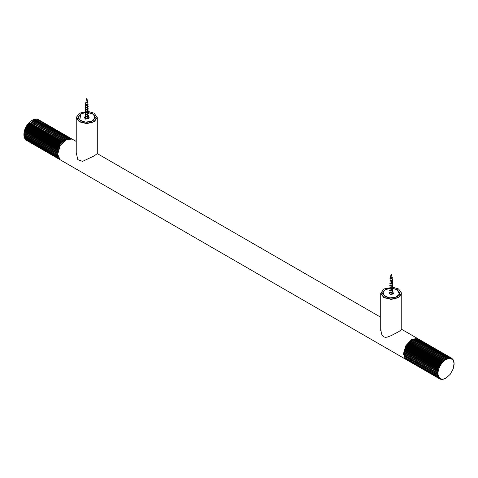 <?xml version="1.0" encoding="UTF-8"?>
<svg xmlns="http://www.w3.org/2000/svg" width="478" height="478" viewBox="0 0 478 478"><rect width="100%" height="100%" fill="white"/><g stroke="black" fill="none" stroke-linecap="round" stroke-linejoin="round"><path stroke-width="0.72" d="M76.235 154.161L76.211 154.466M97.285 153.605L94.238 155.882L82.575 161.367L77.836 159.67L76.235 152.691M380.715 329.951L380.691 330.256M401.765 329.396L398.718 331.672L391.243 335.604L387.294 337.104L385.453 337.337L383.762 336.87L382.394 335.568L381.432 333.722L380.715 328.488M404.316 355.967L404.095 353.917L406.473 345.917L412.215 339.858L413.721 339.147M414.157 339.01L414.504 338.914M418.22 338.914L411.881 339.272L405.9 345.582L403.42 353.917L405.9 359.396L406.485 359.671M405.9 359.396L60.138 159.772L57.665 154.298L60.138 145.963L66.119 139.648L72.1 139.056L76.235 141.44M65.952 139.749L60.043 145.904L57.665 154.101M57.665 153.91L57.665 154.298M404.185 354.981L404.167 354.055L437.997 373.587L437.203 374.041L404.185 354.981L404.215 355.405L438.099 374.824L437.364 375.302L404.34 356.235L438.35 375.941L437.681 376.425L404.663 357.365L437.824 376.766L438.756 376.915L438.159 377.399L405.141 358.339L438.344 377.68L439.3 377.734L438.78 378.2L405.995 359.36L439.013 378.421L439.981 378.379L439.533 378.809L439.808 378.97L442.443 379.418L444.665 378.737M441.385 379.424L441.057 379.239M440.405 379.221L439.939 378.952M439.808 378.97L406.467 359.629M405.762 359.133L405.655 358.811M405.141 358.339L404.926 357.383M404.663 357.365L404.519 356.409M404.34 356.235L404.269 355.291M454.064 363.226L453.228 368.831L450.204 374.328L445.92 378.134L443.704 379.012L441.672 379.096L439.981 378.379L438.756 376.915L438.099 374.824L438.057 372.26L437.209 372.679L404.191 353.612L404.286 352.65L437.304 371.717L404.221 352.728L404.167 354.055M438.057 372.26L438.266 370.862L437.376 371.233L404.358 352.166L404.561 351.163L438.266 370.862L404.436 351.33L404.221 352.728M438.266 370.862L438.631 369.422L437.705 369.733L404.687 350.673L404.997 349.645L438.015 368.711L438.631 369.422L404.8 349.89L404.436 351.33M438.631 369.422L439.139 367.976L438.189 368.209L405.171 349.149L405.577 348.127L438.601 367.188L439.139 367.976L405.308 348.444L404.8 349.89M439.139 367.976L439.784 366.542L438.822 366.698L405.798 347.631L406.3 346.634L439.318 365.694L439.784 366.542L405.953 347.01L405.308 348.444M439.784 366.542L440.549 365.15L439.581 365.216L406.563 346.15L407.142 345.194L440.16 364.254L440.549 365.15L406.718 345.618L405.953 347.01M440.549 365.15L441.421 363.83L440.459 363.8L407.441 344.734L408.093 343.837L441.11 362.898L441.421 363.83L407.591 344.297L406.718 345.618M441.421 363.83L442.383 362.605L441.445 362.473L408.421 343.413L409.132 342.589L442.15 361.649L442.383 362.605L408.553 343.067L407.591 344.297M442.383 362.605L443.417 361.499L409.485 342.206L410.238 341.477L443.255 360.537L443.417 361.499L409.586 341.967L408.553 343.067M443.417 361.499L444.498 360.531L410.608 341.143L411.391 340.515L444.409 359.581L444.498 360.531L410.668 340.999L409.586 341.967M444.498 360.531L445.615 359.731L411.773 340.24L412.568 339.733L445.586 358.799L445.615 359.731L411.785 340.199L410.668 340.999M412.908 339.571L413.745 339.141L446.763 358.201L446.739 359.103L412.95 339.517L412.568 339.733L412.95 339.517M414.02 339.129L414.898 338.747L447.916 357.807L447.85 358.661L414.127 338.986L413.745 339.141M415.089 338.884L416.009 338.561L449.027 357.628L448.926 358.416L414.898 338.747M416.111 338.842L417.055 338.591L450.073 357.652L449.941 358.38L449.38 357.61L416.009 338.561M417.772 338.872L451.035 357.891L450.885 358.536L450.401 357.705L417.055 338.591M418.871 339.272L451.889 358.339L451.734 358.9L451.328 358.016L418.017 338.83M452.224 358.757L451.889 358.339M452.947 359.659L452.624 358.984M453.497 360.717L453.216 359.815M453.867 361.912L453.67 360.812M445.615 359.731L448.926 358.416L450.885 358.536L453.084 360.185L454.07 363.31L453.963 361.966M445.914 378.14L444.725 378.767M454.1 363.644L454.088 364.595M450.401 357.705L450.073 357.652M449.38 357.61L449.027 357.628M448.286 357.723L447.916 357.807M447.145 358.052L446.763 358.201M445.974 358.578L445.586 358.799M444.791 359.301L444.409 359.581M443.632 360.203L443.255 360.537M442.509 361.272L442.15 361.649M441.445 362.473L441.11 362.898M440.459 363.8L440.16 364.254M439.581 365.216L439.318 365.694M438.822 366.698L438.601 367.188M438.189 368.209L438.015 368.711M437.705 369.733L437.579 370.229M437.376 371.233L437.304 371.717M437.209 372.679L437.185 373.139M437.203 374.041L437.239 374.471M437.364 375.302L437.448 375.684M437.681 376.425L437.824 376.766M412.365 339.852L411.785 340.199M411.391 340.515L411.773 340.24M410.238 341.477L410.608 341.143M409.132 342.589L409.485 342.206M408.093 343.837L408.421 343.413M407.142 345.194L407.441 344.734M406.3 346.634L406.563 346.15M405.577 348.127L405.798 347.631M404.997 349.645L405.171 349.149M404.561 351.163L404.687 350.673M404.286 352.65L404.358 352.166M404.167 354.073L404.191 353.612M71.216 138.578L71.688 138.847M71.27 138.692L38.18 119.476L70.911 138.405L70.762 139.038L70.29 138.196L37.266 119.136L69.967 138.13L69.83 138.847L69.28 138.07L36.262 119.004L68.934 138.07L68.82 138.853L68.199 138.148L34.81 119.159L67.834 138.22L67.757 139.068L34.046 119.381L33.663 119.518L66.681 138.584L66.651 139.474L32.874 119.876L32.486 120.086L65.504 139.146L65.528 140.072L31.691 120.57L32.486 120.086L31.697 120.54L65.528 140.072M35.999 119.315L36.949 119.07M34.99 119.321L35.916 119.01M33.926 119.536L34.81 119.159M32.821 119.942L33.663 119.518M31.697 120.54L30.58 121.316L31.309 120.838L64.327 139.899L64.41 140.849L30.526 121.448L64.41 140.849M30.58 121.316L29.487 122.26L30.15 121.771L63.168 140.831L63.317 141.793L29.397 122.488L63.317 141.793M29.487 122.26L28.447 123.342L29.033 122.858L62.056 141.924L62.277 142.874L61.339 142.737L28.322 123.671L28.447 123.342L62.277 142.874M28.447 123.342L27.473 124.549L27.987 124.089L61.005 143.149L61.303 144.081L60.348 144.039L27.324 124.979L27.473 124.549L61.303 144.081M27.473 124.549L26.583 125.857L27.019 125.427L60.037 144.493L60.413 145.39L59.445 145.443L26.427 126.383L26.583 125.857L60.413 145.39M26.583 125.857L25.8 127.238L26.159 126.855L59.176 145.921L59.631 146.776L58.669 146.913L25.645 127.853L25.8 127.238L59.631 146.776M25.8 127.238L25.137 128.672L25.418 128.343L58.436 147.409L58.967 148.204L58.017 148.431L24.993 129.365L25.137 128.672L58.967 148.204M25.137 128.672L24.605 130.118L24.814 129.867L57.832 148.927L58.436 149.65L57.509 149.949L24.486 130.888L24.605 130.118L58.436 149.65M24.605 130.118L24.217 131.564L58.053 151.096L57.151 151.454L24.133 132.394L24.217 131.564L58.053 151.096M24.217 131.564L23.984 132.968L57.814 152.5L56.96 152.912L23.936 133.846L23.984 132.968L57.814 152.5M23.984 132.968L23.9 134.366L57.73 153.838L56.93 154.292L23.906 135.226L23.9 134.306L57.73 153.838M23.906 135.226L23.936 135.656L57.808 155.093L57.061 155.565L24.043 136.505L23.978 135.561M24.043 136.505L24.121 136.899L58.035 156.228L57.354 156.718L24.336 137.652L24.205 136.696M24.336 137.652L57.485 157.059L58.418 157.226L57.808 157.716L24.79 138.65L24.587 137.694M24.79 138.65L57.987 158.003L58.943 158.075L58.406 158.541L25.28 139.122M25.388 139.48L58.973 158.768M59.601 158.744L59.141 159.186L26.063 139.97M59.397 159.341L26.123 140.12L59.529 159.335M23.912 134.312L23.936 133.846M24.049 132.878L24.133 132.394M24.354 131.384L24.486 130.888M24.814 129.867L24.993 129.365M25.418 128.343L25.645 127.853M26.159 126.855L26.427 126.383M27.019 125.427L27.324 124.979M27.987 124.089L28.322 123.671M29.033 122.858L29.397 122.488M30.15 121.771L30.526 121.448M31.309 120.838L31.691 120.57M57.354 156.718L57.485 157.059M57.061 155.565L57.139 155.959M56.93 154.292L56.954 154.723M56.96 152.912L56.93 153.372M57.151 151.454L57.073 151.938M57.509 149.949L57.372 150.451M58.017 148.431L57.832 148.927M58.669 146.913L58.436 147.409M59.445 145.443L59.176 145.921M60.348 144.039L60.037 144.493M61.339 142.737L61.005 143.149M62.415 141.548L62.056 141.924M63.544 140.508L63.168 140.831M64.715 139.636L64.327 139.899M65.892 138.943L65.504 139.146M67.063 138.441L66.681 138.584M68.199 138.148L67.834 138.22M69.28 138.07L68.934 138.07M70.29 138.196L69.967 138.13M79.384 113.202L76.235 117.54L79.318 121.836L86.757 123.617L94.202 121.836L97.285 117.54L94.136 113.202M88.316 111.482L94.064 113.161L97.094 117.379L94.064 121.603L86.757 123.348L79.45 121.603L76.426 117.379L79.45 113.161L87.85 111.446M87.868 112.45L92.846 113.866L95.373 117.379L92.846 120.898L86.757 122.356L80.668 120.898L78.147 117.379L80.668 113.866L85.162 112.497M95.128 118.556L95.313 117.54L93.897 114.816L92.738 114.009M80.782 114.009L78.207 117.54L78.392 118.556M88.036 112.611L92.672 113.967L93.736 114.72L94.949 118.347L91.364 121.412L85.084 122.111L79.784 120.044L80.848 113.967L85.18 112.641M87.546 112.575L87.952 113.286L87.599 114.117L86.548 114.66L85.562 114.481L87.044 114.493M87.821 116.142L85.443 116.232L84.367 117.379L84.761 118.144L88.077 118.532L89.153 117.379L88.43 116.393M383.864 288.993L380.715 293.331L383.798 297.627L391.243 299.407L398.682 297.627L401.765 293.331L398.616 288.993M392.791 287.272L398.55 288.951L401.574 293.175L398.55 297.394L391.243 299.138L383.936 297.394L380.906 293.175L383.936 288.951L392.707 287.266M392.432 288.246L397.332 289.656L399.853 293.175L397.332 296.689L391.243 298.147L385.154 296.689L382.627 293.175L385.154 289.656L392.791 286.973M389.875 288.264L391.607 288.204M399.608 294.346L399.793 293.331L397.218 289.799M385.262 289.799L382.866 292.327L382.872 294.346M392.581 288.407L397.152 289.758L399.429 294.155L395.826 297.208L389.54 297.902L384.252 295.822L383.057 292.189L385.328 289.758L389.695 288.431M390.269 288.377L391.124 288.348M392.271 291.927L388.901 292.894L390.753 294.526L393.585 293.456L392.892 292.172M87.044 105.196L85.598 105.274L86.709 105.321L87.761 104.622L85.568 104.168L85.729 103.242M85.562 105.196L85.568 104.174M87.761 104.622L87.892 103.863M86.518 98.677L86.996 98.707L86.518 98.677L86.996 98.707L86.518 98.677L85.807 102.794L87.498 101.683L86.996 98.677M85.915 105.393L86.673 105.459M87.086 105.614L87.934 106.564M87.121 107.998L87.892 108.793L87.785 109.689M87.157 110.376L87.928 111.26L87.695 112.175M85.562 114.493L85.586 112.611M87.181 112.754L87.874 113.459L87.952 114.373M87.217 115.138L87.91 115.939M87.253 117.522L87.904 118.275M86.93 116.865L85.562 116.823L86.41 117.008L87.516 116.518L87.952 115.772L87.641 114.917M87.295 116.686L85.006 116.961L88.46 115.951M86.894 114.559L85.568 114.523M87.259 114.379L85.09 114.606L88.382 113.609M87.301 112.408L85.58 112.222M85.221 112.42L88.305 111.249M87.193 110.059L85.592 109.916M87.486 109.91L85.233 110.227L88.245 109.074L87.384 107.867M87.068 107.723L85.616 107.616M87.384 107.562L85.311 107.574L88.155 106.576M87.88 105.985L87.277 105.524M86.727 105.315L85.64 105.303M87.133 105.154L85.389 105.238L88.083 104.216M85.831 102.656L85.46 103.194L88.012 102.143L87.498 101.683M88.532 118.311L87.976 117.08M85.006 116.961L88.472 115.801L87.886 114.738M85.09 114.606L88.388 113.459L87.797 112.396M87.588 112.252L85.162 112.27L88.316 111.099L87.707 110.054M85.233 109.928L88.245 108.775L87.617 107.705M85.311 107.574L88.167 106.427L87.522 105.369M85.389 105.238L88.095 104.067L87.809 103.356M85.46 102.895L88.012 101.844M87.701 118.652L87.952 117.869L87.576 117.176L86.387 116.626L85.562 116.817L85.562 115.037M87.384 112.366L85.562 112.163L86.53 112.336L87.617 111.774L87.946 110.854L87.546 110.173M87.325 110L85.562 109.826L86.458 110.024L87.647 109.414L87.958 108.667L87.492 107.795M87.044 107.52L85.568 107.478L86.554 107.681L87.641 107.102L87.952 106.277L87.432 105.429M391.524 280.921L390.108 280.819L390.89 281.112L392.175 280.437C390.962 280.873 390.263 280.682 390.072 279.863L390.221 278.967M390.048 280.921L390.054 279.935M392.175 280.437L392.372 279.582M391.01 274.42L391.476 274.48L391.01 274.42L391.476 274.48L391.01 274.42L390.299 278.513L391.972 277.485L392.474 277.975L389.946 278.913L392.474 277.676M390.389 281.118L391.153 281.184M391.572 281.339L392.414 282.283M391.601 283.723L392.366 284.488L392.271 285.402M391.237 285.934L392.348 286.806L392.175 287.905M391.524 290.218L390.048 290.218L390.072 288.336M391.667 288.479L392.336 289.136L392.438 290.098M391.697 290.863L392.396 291.664M391.733 293.247L392.39 294M391.416 292.59L390.042 292.548L390.956 292.721L392.026 292.219L392.438 291.383L392.127 290.642M389.492 292.966L392.94 291.682M391.374 290.283L390.054 290.248M391.739 290.104L389.57 290.331L392.862 289.321M392.115 288.306L392.438 289.059L392.074 289.847L391.064 290.379L390.048 290.218M391.787 288.126L390.06 287.947M389.707 288.144L392.802 286.824L392.187 285.778M391.673 285.784L390.078 285.641M391.966 285.629L389.719 285.647L392.713 284.649M392.289 283.884L391.864 283.591M391.548 283.442L390.102 283.34M391.864 283.287L389.797 283.299L392.635 282.295M392.366 281.715L391.763 281.249M391.207 281.04L390.12 281.028M391.613 280.879L389.875 280.962L392.563 279.947M391.255 294.556L390.526 294.49M392.994 294.113L392.456 292.805M391.775 292.411L389.492 292.679L392.952 291.526L392.366 290.463M389.57 290.331L392.874 289.178L392.277 288.12M392.068 287.977L389.648 287.995M389.719 285.647L392.725 284.5L392.097 283.43M389.797 283.299L392.647 282.145L392.002 281.094M389.875 280.962L392.575 279.791L392.283 279.074M390.323 278.381L389.946 278.614M392.109 294.46L392.169 293.02M391.984 292.829L390.914 292.357L390.042 292.542L390.048 290.761M391.864 288.091L390.048 287.893L390.896 288.085L392.103 287.493L392.438 286.657L392.026 285.892M391.811 285.725L390.042 285.557L390.974 285.742L392.068 285.205L392.438 284.38L391.972 283.52M391.739 283.358L390.048 283.221L391.016 283.412L392.145 282.797L392.432 281.972L391.918 281.154M417.862 338.675L401.711 329.354M97.285 153.593L380.715 317.231M65.785 139.845L66.119 139.648M412.622 339.697L412.215 339.936M439.664 378.887L406.641 359.826M76.235 117.54L76.235 154.758M97.285 117.54L97.285 153.838M95.313 117.54L95.313 117.964M78.207 117.54L78.207 117.964M380.715 293.331L380.715 330.549M401.765 293.331L401.765 329.629M399.793 293.331L399.793 293.755M382.687 293.331L382.687 293.755M387.885 297.752L386.887 296.569M87.904 103.917L87.707 102.776M88.544 118.126L88.544 118.424M88.472 115.801L88.472 116.1M88.388 113.459L88.388 113.758M85.162 112.27L85.162 112.569M88.316 111.099L88.316 111.398M88.245 108.775L88.245 109.074M88.167 106.427L88.167 106.725M88.095 104.067L88.095 104.365M87.952 104.401L87.952 106.355M85.562 105.584L85.562 107.52M87.952 106.767L87.952 108.679M85.562 107.95L85.562 109.844M87.952 109.127L87.952 109.504M87.952 109.809L87.952 111.01M85.562 110.31L85.562 112.169M87.952 111.493L87.952 111.948M87.952 112.252L87.952 113.334M87.952 114.672L87.952 115.658M87.952 117.098L87.952 117.982M85.562 117.403L85.562 119.142M392.378 279.642L392.181 278.507M392.008 277.497L391.482 274.438M393.03 293.856L393.03 294.155M389.492 292.679L389.492 292.978M392.952 291.526L392.952 291.825M392.874 289.178L392.874 289.477M392.802 286.824L392.802 287.123M392.725 284.5L392.725 284.798M392.647 282.145L392.647 282.444M392.575 279.791L392.575 280.09M392.438 280.126L392.438 282.08M390.048 281.309L390.048 283.245M392.438 284.404L392.438 282.785M390.048 283.669L390.048 285.569M392.438 284.852L392.438 285.229M392.438 285.527L392.438 286.734M390.048 286.035L390.048 287.893M392.438 287.218L392.438 287.672M392.438 287.971L392.438 289.059M392.438 290.397L392.438 291.383M392.438 292.817L392.438 293.707M390.048 293.122L390.048 294.866"/></g></svg>
